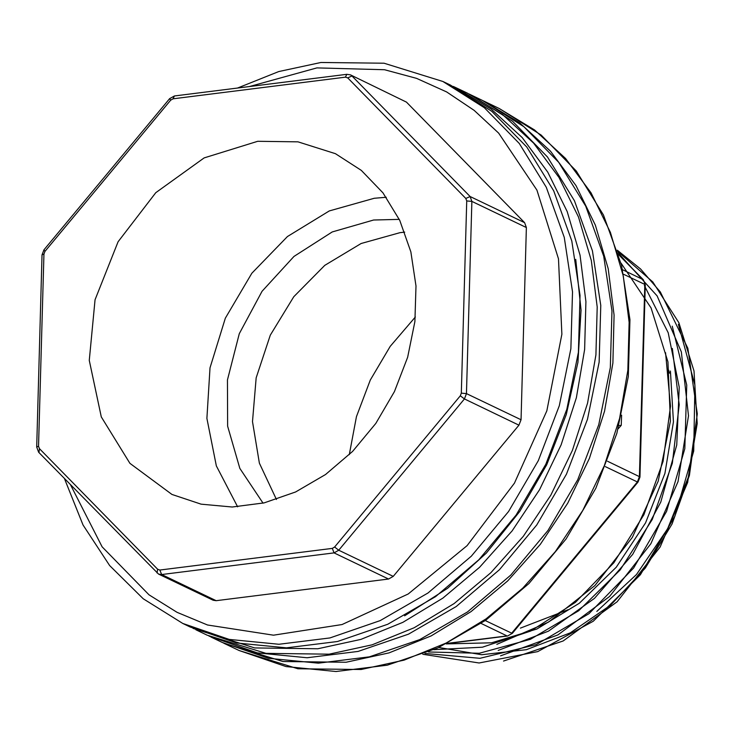 <?xml version="1.0" encoding="UTF-8"?>
<svg xmlns="http://www.w3.org/2000/svg" width="734" height="734" viewBox="0 0 734 734"><rect width="100%" height="100%" fill="white"/><g stroke="black" fill="none" stroke-linecap="round" stroke-linejoin="round"><path stroke-width="1.1" d="M406.48 102.118L350.485 74.886L406.48 102.118L524.617 222.696L526.379 227.586L521.012 419.775L518.956 425.133L393.24 576.346L388.58 579.053L216.145 600.715L213.099 600.238L158.59 574.071L161.636 574.548L159.856 570.024L332.291 548.362L334.621 547.004L460.346 395.791L461.365 393.112L466.732 200.923L465.851 198.483L347.723 77.905L345.457 77.134L173.022 98.796L170.692 100.145L44.967 251.358L43.948 254.047L38.581 446.226L39.462 448.676L157.59 569.254L159.856 570.024M70.345 484.55L102.127 546.848L149.002 594.834L177.068 612.321L207.548 625.01L273.498 635.167L342.044 624.57L408.187 593.999L467.09 545.665L514.47 483.11L546.867 410.893L561.905 334.282L558.51 258.854L536.903 190.134L498.689 133.12L474.173 110.348L446.63 91.97L416.573 78.336L384.543 69.693L316.941 67.913L249.156 86.584M422.802 654.26L479.155 662.94L537.774 651.599L593.246 621.258L640.424 574.704L674.941 516.231L693.703 451.089L694.942 385.075L678.39 324.318M424.968 653.407L479.981 658.288L536.215 644.681L588.907 613.752L633.671 568.015L666.555 511.405L684.776 448.657L686.74 385.093L672.261 326.19M428.491 651.985L479.284 653.278L530.443 639.277L578.649 610.771L620.276 569.868L652.223 519.516L672.362 463.218L679.234 404.709L672.307 348.485M433.822 649.718L482.412 647.25L530.673 631.047L575.41 602.311L613.918 562.73L643.865 514.69L663.114 461.438L670.509 406.306L665.564 352.65M621.019 263.157L651.095 307.931L667.986 361.89L670.436 421.151L658.251 481.137L632.378 537.352L594.87 585.512L548.555 622.083L496.826 644.388M644.388 285.554L668.206 332.786L679.253 387.222L676.73 445.006L660.82 502.074L632.754 554.354L594.421 598.43L548.5 631.176L498.166 650.388M618.129 252.863L657.15 295.866L681.372 351.898L688.501 415.765L678.06 481.596L650.856 543.738L609.559 596.494L557.941 634.947L500.56 655.857M617.312 250.221L640.589 268.993L660.361 291.948L687.886 348.292L697.3 413.912L687.703 482.394L660.105 546.968L617.101 601.77L563.171 640.975L503.515 661.022M415.371 317.024L390.204 346.347L370.275 380.038L356.449 416.664L349.32 454.63M520.378 628.111L568.226 609.651M669.463 373.175L668.591 370.028M596.87 611.468L636.461 574.529L667.564 528.893L688.18 477.485L697.19 423.527L694.034 370.927L678.84 322.721L652.838 281.948L617.679 251.395M404.746 232.146L399.966 232.65L361.1 243.459L324.795 265.341L293.765 296.674L270.314 335.126L256.203 377.827L252.459 421.591L259.377 463.163L276.443 499.441M399.268 219.393L373.643 220.026L332.236 231.962L293.958 256.414L262.056 291.306L239.238 333.676L227.439 379.928L227.659 426.151L239.88 468.411L263.066 503.139M386.24 197.262L374.257 198.272L329.291 210.906L287.416 236.559L251.863 273.259L225.366 318.18L209.988 367.835L206.915 418.389L216.383 465.943L237.66 506.818M257.753 141.249L204.135 157.911L155.828 192.675L118.101 241.743L95.081 299.756L89.273 360.366L101.32 416.958L129.9 463.347L171.894 494.468L201.079 504.185L232.228 507.029L264.148 502.891L295.637 491.918L325.483 474.54L352.568 451.419L375.836 423.417L394.415 391.626L407.609 357.238L414.893 321.565L415.994 285.976L410.884 251.817L399.746 220.393L383.01 192.886L361.312 170.371L335.475 153.681L298.022 141.827L257.753 141.249M446.208 643.929L491.606 642.837L536.866 629.001L579.346 603.256L616.303 567.18L645.544 522.92L664.949 473.421L673.454 421.839L670.445 371.065M438.73 647.507L481.651 654.7L526.361 649.718L570.226 632.855L610.66 605.11L645.287 568.098L672.06 524.021L689.4 475.467L696.291 425.298M64.363 478.449L83.025 524.975L109.632 565.547L143.249 598.751L182.72 623.46L190.234 627.065L236.724 642.975L286.425 647.856L337.42 641.525L387.763 624.221L435.519 596.614L478.843 559.758L516.075 515.075L545.793 464.283L566.841 409.333L578.41 352.338L580.062 295.481L571.74 240.954L553.748 190.849L526.792 147.094L491.899 111.366L450.41 85.043L442.886 81.437L384.047 63.234L320.905 62.463L278.736 71.565L237.458 88.052M182.72 623.46L229.201 639.369L278.902 644.25L329.905 637.91L380.249 620.606L428.005 592.999L471.329 556.152L508.561 511.47L538.27 460.677L559.317 405.728L570.887 348.723L572.548 291.866L564.217 237.339L546.234 187.234L519.268 143.488L484.376 107.76L442.886 81.437M483.302 100.842L519.626 122.835L550.482 151.204L575.97 185.619L595.393 225.145L608.211 268.699L614.083 315.088L612.844 363.036L604.522 411.242L589.356 458.383L567.749 503.166L540.307 544.371L507.772 580.86L471.035 611.651L431.097 635.901L389.048 652.93L346.053 662.279L282.911 661.508L223.127 642.856M618.111 428.794L621.267 425.335L621.579 415.187M404.636 615.808L447.529 588.264L486.339 553.087L519.773 511.451L546.729 464.732L566.318 414.481L577.897 362.348L581.062 310.069L575.731 259.377M195.877 629.772L207.153 635.185L266.002 653.388L329.135 654.159L372.138 644.81L414.178 627.781L454.117 603.531L490.853 572.74L523.388 536.251L550.839 495.046L572.437 450.263L587.604 403.122L595.925 354.917L597.164 306.968L591.292 260.579L578.475 217.025L559.051 177.5L533.572 143.084L502.707 114.715L467.329 93.163L456.043 87.75L491.431 109.302L522.287 137.671L547.775 172.086L567.199 211.612L580.016 255.166L585.888 301.555L584.649 349.503L576.328 397.709L561.161 444.85L539.554 489.633L512.112 530.838L479.577 567.327L442.841 598.118L402.902 622.368L360.862 639.397L317.859 648.746L254.726 647.975L193.07 628.405M453.217 86.419L456.043 87.75M210.915 636.993L222.191 642.406L268.672 658.315L318.373 663.197L369.376 656.857L419.72 639.553L467.475 611.945L510.8 575.098L548.032 530.416L577.741 479.623L598.788 424.674L610.367 367.67L612.018 310.812L603.687 256.285L585.704 206.19L558.739 162.434L523.847 126.707L482.357 100.384L471.081 94.97L512.571 121.293L547.463 157.021L574.428 200.777L592.411 250.872L600.742 305.399L599.082 362.257L587.512 419.261L566.464 474.21L536.756 525.003L499.524 569.685L456.199 606.532L408.443 634.139L358.1 651.443L307.096 657.783L257.395 652.902L209.034 636.084M469.2 94.08L471.081 94.97M388.58 579.053L334.071 552.885L161.636 574.548L216.145 600.715M526.379 227.586L471.87 201.419L466.503 393.608L464.448 398.975L338.732 550.188L334.071 552.885L332.291 548.362M521.012 419.775L466.503 393.608L461.365 393.112M518.956 425.133L464.448 398.975L460.346 395.791M393.24 576.346L338.732 550.188L334.621 547.004M524.617 222.696L470.109 196.538L471.87 201.419L466.732 200.923M347.723 77.905L351.971 75.96L470.109 196.538L465.851 198.483M157.094 573.006L157.59 569.254M38.966 452.428L39.462 448.676M158.59 574.071L38.654 452.208L36.7 447.024L38.581 446.226M36.7 447.024L42.067 254.845L43.948 254.047M42.067 254.845L43.957 249.863L44.967 251.358M345.457 77.134L346.833 74.308M43.957 249.863L169.682 98.65L170.692 100.145M173.022 98.796L174.435 95.97L346.861 74.308L350.485 74.886M239.11 650.526L297.949 668.729L361.091 669.5L404.085 660.15L446.134 643.112L486.064 618.872L522.81 588.081L555.344 551.583L582.787 510.378L604.394 465.595L619.56 418.463L627.873 370.257L629.121 322.299L623.249 275.92L610.431 232.366L591.008 192.84L565.519 158.425L534.664 130.046L499.276 108.504L541.123 135.038L576.291 170.985L603.44 214.934L621.533 265.148L629.928 319.703L628.322 376.524L616.799 433.445L595.797 488.284L566.143 538.967L528.939 583.567L485.614 620.358L437.794 647.938L387.295 665.224L336.025 671.537L285.976 666.582L239.11 650.526L224.072 643.305M485.33 620.56L511.653 633.185L637.378 481.972L605.339 466.604M622.661 269.763L643.03 279.535L618.67 254.67M607.44 461.255L639.424 476.614L644.791 284.425L623.68 274.296M447.281 643.397L506.992 635.892L481.119 623.469M446.813 643.626L507.561 635.993L512.314 633.314L638.039 482.1L637.378 481.972L639.424 476.614L639.929 477.128L645.296 284.939L643.342 279.764L618.624 254.533M621.267 425.335L618.973 425.619M169.682 98.65L174.435 95.97M484.238 101.283L499.276 108.504M645.296 284.939L643.342 279.764M638.039 482.1L639.929 477.128M507.561 635.993L512.314 633.314"/></g></svg>
